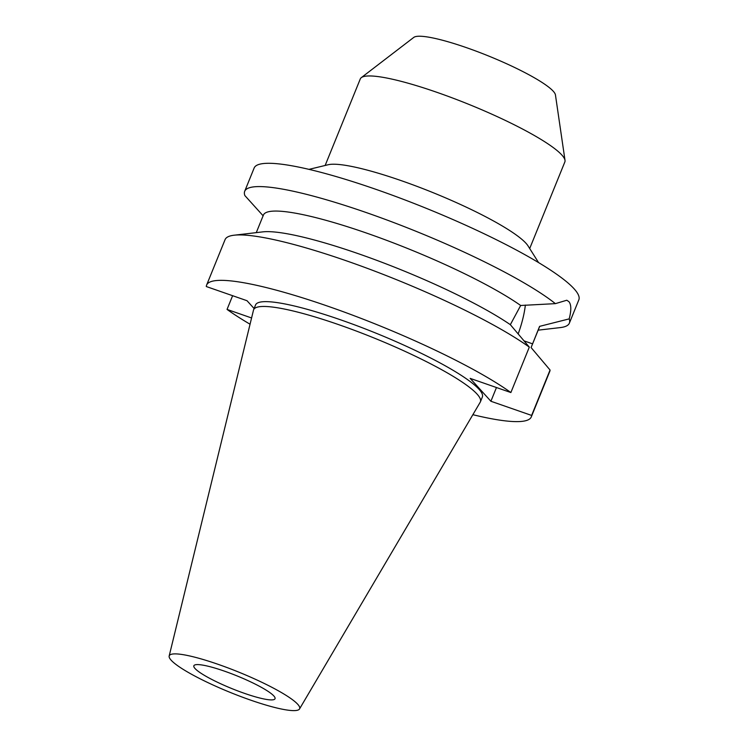 <?xml version="1.0" encoding="UTF-8"?>
<svg xmlns="http://www.w3.org/2000/svg" width="748" height="748" viewBox="0 0 748 748"><rect width="100%" height="100%" fill="white"/><g stroke="black" fill="none" stroke-linecap="round" stroke-linejoin="round"><path stroke-width="1.12" d="M244.531 693.377A43.805 6.854 -157.9 0 0 275.03 698.726A43.805 6.854 -157.9 0 0 224.353 671.115A43.805 6.854 -157.9 0 0 193.863 665.767A43.805 6.854 -157.9 0 0 244.531 693.377M529.696 248.532L564.843 161.979A110.386 17.269 -157.9 0 0 565.011 160.343L555.446 94.931A76.773 12.015 -157.9 0 0 466.518 47.676A76.773 12.015 -157.9 0 0 413.775 37.4L361.312 77.633A110.386 17.269 -157.9 0 0 360.293 78.923L325.146 165.467M565.011 160.343A110.386 17.269 -157.9 0 0 437.141 92.406A110.386 17.269 -157.9 0 0 361.312 77.633M308.989 169.366L328.185 164.738A110.386 17.269 22.1 0 1 401.302 180.67A110.386 17.269 22.1 0 1 528.032 245.896L538.569 262.585M531.295 416.907L549.743 371.485A175.21 27.405 -157.9 0 0 550.06 370.017L531.089 347.558L539.598 326.362L569.191 318.882A175.21 27.405 22.1 0 1 569.368 323.145L578.83 299.855A175.21 27.405 -157.9 0 0 376.132 189.412A175.21 27.405 -157.9 0 0 254.142 168.019L244.69 191.31A175.21 27.405 22.1 0 1 366.67 212.703A175.21 27.405 22.1 0 1 555.381 303.641L520.673 305.483L510.342 324.679A148.927 23.3 22.1 0 0 358.731 253.834A148.927 23.3 22.1 0 0 262.744 231.88L234.115 235.209A175.21 27.405 -157.9 0 0 225.064 239.65L206.616 285.063A175.21 27.405 22.1 0 1 328.596 306.465A175.21 27.405 22.1 0 1 510.875 392.541L470.155 378.376L490.894 401.255L531.622 415.43A175.21 27.405 22.1 0 1 531.295 416.907A175.21 27.405 22.1 0 1 472.867 414.691M569.368 323.145A175.21 27.405 22.1 0 1 560.308 327.587L538.158 330.158M569.191 318.882C571.435 310.28 571.322 304.529 568.863 301.612L566.788 300.238L555.381 303.641M525.358 305.081A45.03 13.745 -70.8 0 1 518.168 333.898M531.089 347.568L539.383 327.147A148.927 23.3 -157.9 0 0 539.598 326.362M263.184 215.863L244.867 195.574A175.21 27.405 22.1 0 1 244.69 191.31M520.673 305.483A148.927 23.3 -157.9 0 0 367.09 233.264A148.927 23.3 -157.9 0 0 263.399 215.078L256.274 232.628M510.342 324.679L529.313 347.128L510.875 392.541M496.466 387.529L490.894 401.255M254.105 308.531L247.018 300.715L206.298 286.54A175.21 27.405 22.1 0 1 206.616 285.063M250.047 324.221A175.21 27.405 22.1 0 1 227.046 309.42L251.571 317.965M480.403 401.844L482.348 397.029A122.382 19.149 -157.9 0 0 340.77 319.882A122.382 19.149 -157.9 0 0 255.564 304.941L253.609 309.747A122.382 19.149 22.1 0 1 338.816 324.697A122.382 19.149 22.1 0 1 480.403 401.844A122.382 19.149 22.1 0 1 480.207 402.237L299.527 708.954A70.368 11.005 22.1 0 1 250.655 700.128A70.368 11.005 22.1 0 1 169.17 656.024A70.368 11.005 22.1 0 1 218.238 664.374A70.368 11.005 22.1 0 1 299.527 708.954M232.619 295.703L227.046 309.42M531.622 415.43L550.06 370.017M529.313 347.128A175.21 27.405 -157.9 0 0 347.044 261.043A175.21 27.405 -157.9 0 0 234.115 235.209M169.17 656.024L253.479 310.177A122.382 19.149 22.1 0 1 253.609 309.747M532.595 343.846L524.058 340.882"/></g></svg>
